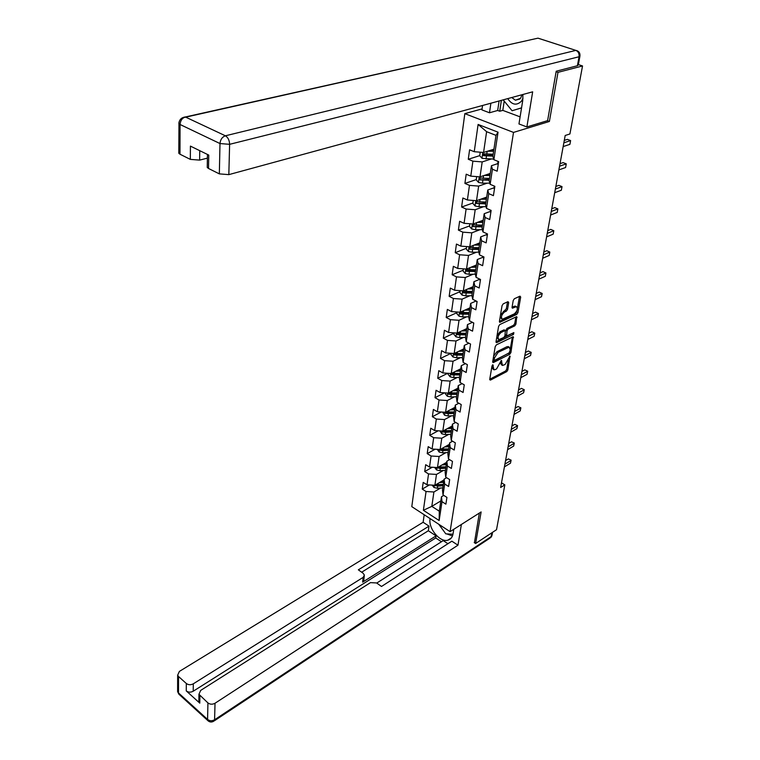 <?xml version="1.0" encoding="UTF-8"?>
<svg xmlns="http://www.w3.org/2000/svg" width="760" height="760" viewBox="0 0 760 760"><rect width="100%" height="100%" fill="white"/><g stroke="black" fill="none" stroke-linecap="round" stroke-linejoin="round"><path stroke-width="1.14" d="M492.765 364.762L491.976 365.978L489.744 379.325L490.456 380.095L506.768 371.592L507.88 369.892L509.979 356.088L505.067 364.524L502.502 365.465L501.315 360.42L496.622 368.866L495.244 369.569L494 369.825L492.765 364.762M508.697 302.575L507.984 301.663L503.234 303.838L502.056 305.624L499.425 321.385L499.795 322.335L516.8 314.383L517.95 312.645L520.686 297.074L520.001 296.162L514.378 298.737L513.218 300.495L512.059 307.23L512.43 308.19L516.382 306.651C518.12 308.55 517.427 310.963 514.311 313.88L502.426 319.238C500.678 317.3 501.381 314.868 504.536 311.952L506.388 311.087L507.547 309.32L508.697 302.575L507.5 301.881M547.361 120.716L549.394 121.477L557.982 72.352L582.531 65.959L578.369 64.581M549.394 121.477L513.513 132.411L450.072 531.639L411.796 506.644L464.825 113.648L513.513 132.411M474.221 542.592L475.608 543.495L481.127 511.936L450.072 531.639M475.608 543.495L496.517 529.711L504.839 484.861L501.495 482.837M582.531 65.959L569.914 133.969L565.193 135.489L500.64 487.473L504.839 484.861M496.356 344.888L495.206 346.645L492.679 361.76L493.392 362.558L509.808 354.236L510.929 352.526L513.228 336.69L496.356 344.888M496.014 341.791L498.598 326.344L499.757 324.577L516.724 316.606L515.936 324.092L514.795 325.831L508.126 329.051L506.986 330.79L506.587 336.043L513.855 332.585L513.542 334.381L496.736 342.627L496.014 341.791M479.74 155.629L468.274 159.258L472.901 161.167L470.772 176.13L466.193 174.192L464.911 183.416L469.462 185.373L467.39 199.994L462.868 198.008L461.615 207.034L466.108 209.028L464.084 223.316L459.619 221.293L458.394 230.109L462.83 232.151L460.845 246.126L456.447 244.065L455.249 252.681L459.619 254.762L457.681 268.432L453.34 266.323L452.162 274.759L456.484 276.877L454.594 290.244L450.3 288.106L449.151 296.352L453.416 298.509L451.563 311.591L447.336 309.415L446.205 317.49L450.414 319.675L448.599 332.481L444.419 330.267L443.317 338.172L447.478 340.394L445.702 352.925L441.579 350.692L440.496 358.425L444.609 360.677L442.861 372.941L438.786 370.68L437.731 378.262L441.788 380.532L440.087 392.549L436.059 390.26L435.024 397.68L439.033 399.988L437.361 411.758L433.38 409.44L432.364 416.708L436.325 419.035L434.691 430.568L430.758 428.231L429.761 435.356L433.684 437.703L432.079 449.008L428.193 446.642L427.215 453.625L431.091 456L429.514 467.077L425.676 464.692L424.716 471.542L428.545 473.936L427.006 484.794L423.206 482.391L422.265 489.098L426.056 491.511L423.387 510.283L439.147 520.533L439.289 511.185L441.465 496.774L443.764 495.397M468.274 159.258L469.594 149.815L474.24 151.706L478.106 124.441L498.047 132.192L493.867 159.695L498.655 161.642L497.183 171.2L492.423 169.233L490.133 184.319L494.855 186.314L493.42 195.652L488.728 193.638L486.486 208.373L491.14 210.416L489.734 219.535L485.108 217.474L482.923 231.876L487.511 233.966L486.144 242.877L481.574 240.777L479.436 254.856L483.968 256.984L482.628 265.696L478.116 263.549L476.035 277.315L480.5 279.481L479.19 288.002L474.743 285.827L472.701 299.288L477.109 301.483L475.827 309.814L471.438 307.601L469.442 320.767L473.793 323.01L472.539 331.16L468.207 328.909L466.25 341.791L470.554 344.062L469.319 352.041L465.044 349.762L463.134 362.368L467.381 364.667L466.174 372.476L461.956 370.167L460.085 382.508L464.274 384.835L463.096 392.474L458.926 390.137L457.092 402.22L461.225 404.577L460.075 412.062L455.952 409.697L454.166 421.534L458.251 423.909L457.121 431.243L453.055 428.849L451.298 440.448L455.335 442.852L454.224 450.034L450.205 447.621L448.485 458.974L452.476 461.405L451.392 468.435L447.421 466.003L445.73 477.137L449.673 479.579L448.609 486.476L444.685 484.025L443.033 494.931L446.927 497.401L445.882 504.156L442.006 501.685L439.147 520.533M490.267 173.423L480.006 176.861L482.191 161.918L490.96 159.087M497.733 163.647L491.425 165.718L489.164 180.718L490.133 184.319M482.191 161.918L472.901 161.167M480.006 176.861L470.772 176.13M492.423 169.233L491.425 165.718M486.694 197.087L476.51 200.707L478.648 186.095L487.217 183.16M494.019 187.805L487.768 189.99L485.555 204.649L486.486 208.373M478.648 186.095L469.462 185.373M476.51 200.707L467.39 199.994M488.728 193.638L487.768 189.99M483.198 220.229L473.109 224.01L475.199 209.732L483.559 206.691M490.381 211.423L484.186 213.712L482.02 228.048L482.923 231.876M475.199 209.732L466.108 209.028M473.109 224.01L464.084 223.316M485.108 217.474L484.186 213.712M479.788 242.848L469.775 246.8L471.817 232.835L480.006 229.7M486.837 234.507L480.681 236.901L478.572 250.905L479.436 254.856M471.817 232.835L462.83 232.151M469.775 246.8L460.845 246.126M481.574 240.777L480.681 236.901M476.444 264.983L466.516 269.078L468.512 255.427L476.539 252.206M483.36 257.079L477.261 259.569L475.199 273.267L476.035 277.315M468.512 255.427L459.619 254.762M466.516 269.078L457.681 268.432M478.116 263.549L477.261 259.569M473.176 286.634L463.324 290.88L465.281 277.523L473.157 274.217M480.31 280.697L479.911 279.195L473.917 281.732L471.894 295.137L472.701 299.288M465.281 277.523L456.484 276.877M463.324 290.88L454.594 290.244M474.743 285.827L473.917 281.732M469.984 307.828L460.208 312.208L462.118 299.136L469.851 295.754M476.111 300.988L470.649 303.42L468.663 316.53L469.442 320.767M462.118 299.136L453.416 298.509M460.208 312.208L451.563 311.591M471.438 307.601L470.649 303.42M466.849 328.567L457.149 333.079L459.021 320.283L466.621 316.834M472.454 322.316L467.447 324.634L465.509 337.459L466.25 341.791M459.021 320.283L450.414 319.675M457.149 333.079L448.599 332.481M468.207 328.909L467.447 324.634M463.78 348.878L454.166 353.505L456 340.983L463.467 337.459M468.91 343.197L464.312 345.391L462.412 357.95L463.134 362.368M456 340.983L447.478 340.394M454.166 353.505L445.702 352.925M465.044 349.762L464.312 345.391M460.788 368.762L451.24 373.512L453.036 361.247L460.389 357.666M465.462 363.631L461.244 365.721L459.382 378.014L460.085 382.508M453.036 361.247L444.609 360.677M451.24 373.512L442.861 372.941M461.956 370.167L461.244 365.721M457.843 388.236L448.372 393.101L450.129 381.092L457.377 377.445M462.118 383.638L458.242 385.615L456.418 397.66L457.092 402.22M450.129 381.092L441.788 380.532M448.372 393.101L440.087 392.549M458.926 390.137L458.242 385.615M454.964 407.322L445.569 412.291L447.288 400.529L454.423 396.824M458.859 403.227L455.297 405.099L453.52 416.898L454.166 421.534M447.288 400.529L439.033 399.988M445.569 412.291L437.361 411.758M455.952 409.697L455.297 405.099M452.143 426.018L442.814 431.091L444.505 419.567L451.535 415.805M455.686 422.417L452.418 424.184L450.67 435.746L451.298 440.448M444.505 419.567L436.325 419.035M442.814 431.091L434.691 430.568M453.055 428.849L452.418 424.184M449.378 444.344L440.125 449.512L441.778 438.216L448.713 434.406M452.589 441.218L449.597 442.89L447.887 454.204L448.485 458.974M441.778 438.216L433.684 437.703M440.125 449.512L432.079 449.008M450.205 447.621L449.597 442.89M446.661 462.308L437.484 467.571L439.099 456.503L445.949 452.637M449.578 459.638L446.832 461.215L445.151 472.302L445.73 477.137M439.099 456.503L431.091 456M437.484 467.571L429.514 467.077M447.421 466.003L446.832 461.215M444.001 479.93L434.891 485.269L436.477 474.42L443.241 470.516M446.633 477.698L444.115 479.17L442.481 490.048L443.033 494.931M436.477 474.42L428.545 473.936M434.891 485.269L427.006 484.794M444.685 484.025L444.115 479.17M440.838 500.925L431.803 506.369L433.912 491.986L440.581 488.034M433.912 491.986L426.056 491.511M439.289 511.185L431.803 506.369L423.387 510.283M442.006 501.685L441.465 496.774M557.982 72.352L556.12 71.725M482.077 108.898L464.825 113.648M493.867 159.695L492.86 156.227L496.005 135.375L486.609 131.689L483.569 152.465L493.924 149.207M498.047 132.192L496.005 135.375M486.609 131.689L478.106 124.441M483.569 152.465L474.24 151.706M429.409 484.937L422.265 489.098M432.259 467.248L424.716 471.542M435.185 449.198L427.215 453.625M438.197 430.796L429.761 435.356M441.294 412.015L432.364 416.708M444.486 392.844L435.024 397.68M447.773 373.274L437.731 378.262M453.492 353.457L452.979 356.981L450.965 354.54L451.145 353.295L440.496 358.425M454.052 333.203L443.317 338.172M457.026 312.654L446.205 317.49M460.056 291.669L449.151 296.352M463.163 270.227L452.162 274.759M479.759 243.019L476.872 244.159M466.327 248.311L455.249 252.681M483.113 220.827L481.298 221.511M469.566 225.91L458.394 230.109M486.533 198.151L485.944 198.36M472.881 203.015L461.615 207.034M476.273 179.588L464.911 183.416M484.794 154.033L484.148 154.232M491.739 367.394L493.401 369.502M500.26 363.147L501.913 365.151M489.753 379.231L505.618 370.975L506.73 369.284L508.297 360.335M510.311 348.792L512.383 337.003L513.561 337.592M492.689 361.703L509.532 352.63M494.209 359.708L494.703 360.269L509.133 352.982L510.236 349.952L509.19 347.12L498.17 352.288L494.522 357.856L494.209 359.708L493.117 359.128M493.05 359.499L494.304 360.249M508.658 346.845L506.882 346.75L508.05 347.358M493.611 356.174L496.992 351.68L506.882 346.75M505.685 330.837L506.939 328.444L513.608 325.233L514.748 323.503L515.897 316.91M505.067 335.094L506.369 335.939M496.014 341.781L513.028 332.994M501.125 332.433C498.028 335.293 497.315 337.677 498.978 339.587L503.804 337.497L504.953 335.758L505.343 330.495L501.125 332.433L499.928 331.825L497.011 335.815M496.783 337.174L498.408 339.283M504.374 330.001L504.992 330.562M499.928 331.825L503.804 329.954M500.479 315.067L506.34 308.731L507.49 301.976M500.156 317.005L501.8 318.924M515.822 306.375L514.339 306.233L515.536 306.822M512.04 307.306L514.339 306.233M517.446 308.104L519.489 296.39M499.415 321.442L515.612 313.794L517.038 310.441M432.117 485.099L433.998 487.483L437.342 488.262L442.805 487.892M439.46 482.59L443.65 482.315M441.626 481.317L443.821 481.175M434.634 485.25L437.655 486.144L443.127 485.773M443.298 484.633L436.515 485.013L435.195 485.792M443.327 484.433L435.983 484.633M504.925 464.132L510.986 460.465L510.483 463.182L504.421 466.858M505.571 460.608L508.364 458.926L511.119 460.17L510.483 463.182M508.364 458.926L511.119 460.17M445.892 528.913L447.127 529.72M452.969 534.242L445.797 533.852L438.947 524.371M507.718 98.62C512.04 104.994 516.619 105.839 521.474 101.165L522.984 98.287M511.756 97.527L515.413 100.225L520.6 98.287L522.006 94.734M521.54 107.929L512.078 110.741L503.186 99.864M521.559 107.835L512.078 110.741M453.777 529.292L453.045 533.843C452.399 537.339 450.651 539.457 447.783 540.208C439.85 542.564 428.222 528.447 430.074 518.842L430.112 518.605M424.194 514.748L423.13 522.262L429.01 526.139L358.34 569.829L363.118 573.268L364.382 575.092L363.175 577.353L193.296 683.819L193.211 691.23C190.674 692.54 188.357 692.436 186.257 690.897L199.785 703.142L198.835 701.717L198.864 699.827M441.465 541.756L435.736 537.957L436.059 535.866L428.336 530.755L429.01 526.139M447.925 543.714L443.241 540.616L376.751 583.062M423.13 522.262L179.407 671.394L177.65 675.203L178.543 676.514L178.505 692.949L207.575 719.435L207.927 702.914L198.949 694.288L200.668 690.413L370.49 582.625L376.599 582.958L381.491 586.473L451.867 541.177L457.966 545.195L215.023 703.247L214.586 719.758L491.188 536.589L491.881 532.769M461.387 524.466L457.966 545.195M178.543 676.514L186.314 683.487C188.423 685.026 190.75 685.13 193.296 683.819M207.927 702.914C210.102 704.501 212.468 704.615 215.023 703.247M474.43 542.735L479.36 513.057M436.059 535.866L362.644 582.141L363.175 577.353M435.736 537.957L193.211 691.23M428.336 530.755L361.655 572.214M364.258 576.128L363.841 579.87L362.644 582.141M438.719 524.229L444.714 532.351M446.804 533.909L452.485 535.933M504.212 101.118L502.806 110.38L499.728 111.245L497.676 110.475L489.497 112.774L481.935 109.905L482.572 105.478M489.497 112.774L490.894 103.208M579.889 56.335L578.312 64.913L577.41 65.73L556.206 71.221L547.608 120.64L526.88 126.939L518.966 123.946L522.737 100.519L522.928 94.477M526.88 126.939L532.665 91.827L228.826 174.629L219.336 173.879L208.534 168.482L207.243 167.466L207.261 166.221M502.806 110.38L520.106 116.859M199.737 150.67L199.623 160.113L190.323 159.381L179.977 154.214L178.79 153.282L178.79 152.123M208.534 168.482L208.762 155.088L190.427 146.11L190.323 159.381M199.623 160.113L207.394 158.127M497.676 110.475L499.101 100.975M501.372 100.348L499.728 111.245M434.634 467.39L436.553 469.946L439.935 470.725L445.445 470.373M442.054 464.949L446.31 464.683M444.229 463.704L446.471 463.562M437.161 467.552L440.258 468.568L445.769 468.217M445.94 467.087L439.099 467.447L437.769 468.207M445.977 466.849L438.472 467.001M437.247 449.331L439.166 452.067L442.577 452.837L448.144 452.504M444.695 446.956L449.017 446.709M446.889 445.73L449.188 445.597M439.755 449.492L440.401 450.281L442.909 450.642L448.476 450.309M448.647 449.198L441.731 449.54L440.401 450.281M448.685 448.913L441.009 449.017M508.079 446.918L514.178 443.317L513.665 446.082L507.575 449.702M508.715 443.441L511.528 441.798L514.311 443.051L513.665 446.082M511.528 441.798L514.311 443.051M511.3 429.381L517.436 425.837L516.914 428.659L510.777 432.212M511.926 425.952L514.758 424.327L517.56 425.609L516.914 428.659M514.758 424.327L517.56 425.609M439.916 430.901L441.826 433.827L445.274 434.596L450.898 434.283M447.383 428.611L451.791 428.365M449.597 427.405L451.953 427.272M442.415 431.062L443.08 431.993L445.607 432.354L451.231 432.041M451.402 430.948L444.429 431.262L443.08 431.993M451.449 430.616L443.593 430.673M442.633 412.101L444.543 415.216L448.029 415.986L453.701 415.691M450.119 409.877L454.613 409.649M452.352 408.699L454.774 408.576M445.16 412.262L445.806 413.335L448.372 413.697L454.043 413.402M454.204 412.319L447.165 412.613L445.806 413.335M454.262 411.948L446.215 411.948M445.408 392.901L445.293 393.747L447.317 396.226L450.841 396.995L456.56 396.72M452.922 390.763L457.491 390.555M455.164 389.614L457.653 389.5M447.982 393.072L448.599 394.288L456.912 394.383M457.073 393.319L449.967 393.585L448.599 394.288M457.14 392.901L448.894 392.834M514.577 411.502L520.761 408.025L520.22 410.903L514.045 414.39M515.194 408.12L518.044 406.534L520.875 407.825L520.22 410.903M518.044 406.534L520.875 407.825M517.921 393.262L524.144 389.861L523.592 392.796L517.38 396.207M518.529 389.947L521.398 388.388L524.258 389.699L523.592 392.796M521.398 388.388L524.258 389.699M521.332 374.67L527.592 371.345L527.041 374.338L520.781 377.673M521.93 371.402L524.818 369.882L527.697 371.212L527.041 374.338M524.818 369.882L527.697 371.212M448.248 373.312L448.096 374.347L450.138 376.837L453.71 377.606L459.486 377.349M455.762 371.26L460.436 371.06M458.033 370.13L460.588 370.025M450.898 373.483L451.449 374.851L459.847 374.965M459.999 373.92L452.827 374.167L451.449 374.851M460.075 373.454L451.668 373.34M524.808 355.699L531.116 352.45L530.547 355.509L524.248 358.767M525.397 352.498L528.304 351.006L531.211 352.365L530.547 355.509M528.304 351.006L531.211 352.365M452.979 356.981L456.637 357.808L462.469 357.58M458.669 351.338L463.438 351.158M460.959 350.236L463.59 350.132M453.948 353.495L454.356 355.005L462.84 355.148M462.992 354.122L455.743 354.331L454.356 355.005M463.068 353.599L454.356 353.419M528.361 336.347L534.707 333.184L534.128 336.3L527.782 339.483M528.931 333.212L531.857 331.759L534.803 333.137L534.128 336.3M531.857 331.759L534.803 333.137M454.1 332.861L453.891 334.324L455.981 336.832L459.619 337.592L465.519 337.392M461.633 330.99L466.507 330.828M463.933 329.925L466.659 329.83M466.127 333.327L457.188 333.117L457.32 334.742L465.889 334.903M466.041 333.897L458.726 334.087L457.32 334.742M531.981 316.606L538.375 313.519L537.776 316.702L531.392 319.798M532.542 313.528L535.486 312.113L538.46 313.51L537.776 316.702M535.486 312.113L538.46 313.51M457.121 311.99L456.874 313.671L458.992 316.188L462.678 316.948L468.711 316.768M464.654 310.213L469.642 310.07M466.972 309.168L469.784 309.092M469.252 312.616L460.247 312.379L460.351 314.041L469.015 314.231M469.158 313.243L461.766 313.405L460.351 314.041M473.708 323.56L473.252 322.724M535.677 296.447L542.108 293.455L541.51 296.704L535.078 299.706M536.227 293.445L539.192 292.068L542.193 293.483L541.51 296.704M539.192 292.068L542.193 293.483M460.208 290.652L459.923 292.572L462.07 295.108L465.794 295.858L472.007 295.697M467.733 288.981L472.844 288.857M470.079 287.974L472.986 287.897M472.454 291.46L463.372 291.194L463.457 292.894L472.197 293.103M472.349 292.144L464.873 292.277L463.457 292.894M476.976 302.366L476.529 301.197M539.448 275.88L545.927 272.983L545.309 276.288L538.84 279.205M539.989 272.945L542.972 271.615L545.927 272.983L545.309 276.288M463.362 268.85L463.049 271.006L465.215 273.552L468.986 274.303L475.38 274.17M470.877 267.283L476.111 267.178M473.233 266.304L476.254 266.247M475.712 269.848L466.573 269.553L466.621 271.282L475.456 271.519M475.599 270.588L468.055 270.683L466.621 271.282M543.305 254.866L549.822 252.063L549.195 255.445L542.678 258.267M543.827 252.006L546.829 250.724L549.822 252.063L549.195 255.445M466.583 246.553L466.231 248.976L468.426 251.531L472.245 252.273L478.847 252.168M474.078 245.1L479.455 245.024M476.463 244.159L479.598 244.122M479.047 247.751L469.841 247.427L469.851 249.185L478.791 249.46M478.923 248.558L469.851 249.185M483.73 258.552L483.369 256.699M547.238 233.405L553.803 230.717L553.156 234.166L546.601 236.882M547.741 230.631L550.772 229.396L553.803 230.717L553.156 234.166M469.88 223.763L469.49 226.442L471.713 229.007L475.57 229.757L482.41 229.672M477.346 222.423L482.875 222.366M479.74 221.521L483.008 221.493M482.457 225.15L473.176 224.808L473.166 226.603L482.191 226.907M482.324 226.024L473.166 226.603M487.217 235.904L486.913 233.69M551.256 211.489L557.869 208.905L557.213 212.429L550.601 215.032M551.75 208.791L554.8 207.613L557.869 208.905L557.213 212.429M473.252 200.45L472.824 203.405L475.076 205.989L478.98 206.72L486.058 206.682M480.671 199.225L486.372 199.206M483.094 198.369L486.505 198.35M485.944 202.055L476.596 201.675L476.548 203.509L485.668 203.851M485.801 202.996L476.548 203.509M490.789 212.733L490.532 210.149M555.361 189.088L562.02 186.618L561.346 190.228L554.695 192.717M555.845 186.485L558.904 185.355L562.02 186.618L561.346 190.228M476.7 176.605L476.235 179.844L478.515 182.438L482.457 183.169L489.82 183.16M484.063 175.503L489.953 175.503M486.505 174.686L490.076 174.686M489.506 178.419L480.092 178.011L480.006 179.882L489.231 180.253M489.354 179.436L480.006 179.882M494.437 189.041L494.237 186.048M559.559 166.202L566.267 163.846L565.582 167.532L558.885 169.907M560.025 163.685L563.112 162.611L566.267 163.846L565.582 167.532M480.234 152.2L479.721 155.743L482.03 158.336L493.696 159.096M487.521 151.221L493.611 151.259M489.981 150.452L493.725 150.47M493.164 154.242L483.673 153.805L483.55 155.714L492.879 156.123M492.993 155.325L485.041 155.239L484.148 154.156M498.17 164.787L497.657 164.122L498.028 161.386M563.853 142.804L570.598 140.571L569.905 144.343L563.16 146.585M564.29 140.391L567.406 139.365L570.598 140.571L569.905 144.343M491.891 366.472L492.974 367.051M501.078 360.591L501.8 360.971M500.431 362.14L501.505 362.7M509.485 356.316L510.197 356.697M506.73 369.284L507.88 369.892M505.618 370.975L506.768 371.592M489.725 379.696L490.456 380.095M492.537 364.933L493.269 365.322M509.865 351.975L510.929 352.526M508.649 353.628L509.808 354.236M492.661 362.168L493.392 362.558M496.992 351.68L498.17 352.288M493.43 357.285L494.522 357.856M515.897 316.948L517.085 317.537M514.748 323.503L515.936 324.092M513.608 325.233L514.795 325.831M506.939 328.444L508.126 329.051M505.799 330.191L506.986 330.79M505.153 334.571L506.236 335.131M512.364 333.783L513.542 334.381M496.005 342.247L496.736 342.627M506.34 308.731L507.547 309.32M505.181 310.488L506.388 311.087M503.329 311.353L504.536 311.952M512.05 307.781L512.753 308.123M519.479 296.485L520.686 297.074M516.753 312.056L517.95 312.645M515.612 313.794L516.8 314.383M499.415 321.898L500.147 322.269M434.264 485.231L433.95 487.417M437.655 486.144L437.342 488.262M438.055 483.417L437.855 484.804M199.909 695.713L199.785 703.142M186.257 690.897L186.314 683.487M179.123 694.422L177.612 691.638L177.621 689.852M177.65 675.203L177.612 691.638L178.904 694.212L207.945 720.698C209.608 722.171 211.48 722.38 213.55 721.344L214.586 719.758C212.059 721.135 209.722 721.021 207.575 719.435L208.136 720.879M492.556 532.323L492.062 535.059L489.839 538.194L214.329 720.832M577.41 65.73L579.053 56.753L229.615 144.324C229.444 140.286 228.038 137.436 225.397 135.793L575.861 50.397L537.994 38.161L185.335 116.983L225.397 135.793C222.195 136.971 220.4 139.555 219.991 143.555L180.063 124.498L179.977 154.214M219.336 173.879L219.991 143.555L229.615 144.324L228.826 174.629M180.063 124.498C180.395 120.584 182.153 118.085 185.335 116.983L185.278 116.964C181.374 117.534 179.236 119.747 178.857 123.605L180.063 124.498M178.97 122.36L178.79 153.282M182.03 117.98L534.793 38.874M539.505 38.627L575.861 50.397C578.293 51.509 579.357 53.627 579.053 56.753L579.956 55.955C580.203 52.896 578.854 51.043 575.899 50.397L577.211 50.739M436.848 467.533L436.506 469.889M440.258 468.568L439.935 470.725M440.667 465.737L440.458 467.2M439.479 449.474L439.109 452M442.909 450.642L442.577 452.837M443.337 447.716L443.108 449.245M442.168 431.043L441.778 433.76M445.607 432.354L445.274 434.596M446.053 429.324L445.816 430.93M444.913 412.243L444.486 415.15M448.372 413.697L448.029 415.986M448.827 410.562L448.58 412.243M447.716 393.053L447.26 396.159M451.183 394.649L450.841 396.995M451.668 391.409L451.402 393.167M450.575 373.464L450.091 376.77M454.062 375.212L453.71 377.606M454.556 371.858L454.28 373.702M456.998 355.366L456.637 357.808M457.51 351.899L457.226 353.827M456.475 333.032L455.924 336.775M459.99 335.103L459.619 337.592M460.522 331.512L460.227 333.526M459.515 312.151L458.935 316.131M463.049 314.402L462.678 316.948M463.6 310.678L463.286 312.797M462.631 290.823L462.013 295.041M466.184 293.255L465.794 295.858M466.754 289.408L466.421 291.612M465.813 269.03L465.158 273.495M469.376 271.652L468.986 274.303M469.965 267.653L469.623 269.971M469.062 246.744L468.378 251.465M472.644 249.555L472.245 252.273M473.252 245.423L472.901 247.836M472.387 223.953L471.656 228.95M475.978 226.974L475.57 229.757M476.615 222.699L476.244 225.216M475.788 200.649L475.019 205.922M479.398 203.88L478.98 206.72M480.054 199.452L479.664 202.084M479.265 176.805L478.458 182.371M482.894 180.262L482.457 183.169M483.569 175.664L483.16 178.419M482.828 152.409L481.973 158.27M486.466 156.094L486.029 159.068M487.169 151.335L486.742 154.204M485.041 155.239L483.55 155.714M508.022 346.512L509.19 347.12M504.156 329.887L505.343 330.495M515.185 306.062L516.382 306.651M520.001 98.962L515.413 100.225M451.383 537.899L447.783 540.208M490.76 537.586L491.9 535.8M198.949 694.288L198.835 701.717M207.243 167.466L207.451 154.451M479.959 279.214L479.845 279.937M483.417 256.719L483.246 257.811M486.961 233.709L486.733 235.182M490.58 210.168L490.286 212.03M494.285 186.076L493.933 188.357M498.075 161.405L497.657 164.122"/></g></svg>
